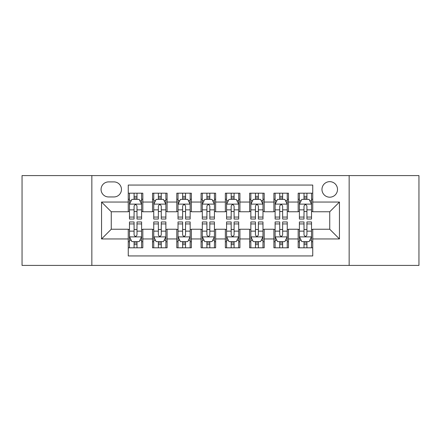 <?xml version="1.0" encoding="UTF-8"?>
<svg xmlns="http://www.w3.org/2000/svg" width="441" height="441" viewBox="0 0 441 441"><rect width="100%" height="100%" fill="white"/><g stroke="black" fill="none" stroke-linecap="round" stroke-linejoin="round"><path stroke-width="0.66" d="M329.741 181.659A7.767 7.767 0 0 0 321.969 189.426A7.767 7.767 0 0 0 329.741 197.193A7.767 7.767 0 0 0 337.508 189.426A7.767 7.767 0 0 0 329.741 181.659M349.156 265.41L418.95 265.41L418.95 175.59L349.156 175.59L349.156 265.41L91.844 265.41L91.844 175.59L22.05 175.59L22.05 265.41L91.844 265.41M312.746 193.191L298.182 193.191L298.182 202.05L288.469 202.05L288.469 211.763L298.182 211.763L298.182 202.05M288.469 202.05L288.469 193.191L273.905 193.191L273.905 202.05L264.198 202.05L264.198 211.763L273.905 211.763L273.905 202.05M264.198 202.05L264.198 193.191L249.628 193.191L249.628 202.05L239.921 202.05L239.921 211.763L249.628 211.763L249.628 202.05M239.921 202.05L239.921 193.191L225.357 193.191L225.357 202.05L215.643 202.05L215.643 211.763L225.357 211.763L225.357 202.05M215.643 202.05L215.643 193.191L201.079 193.191L201.079 202.05L191.372 202.05L191.372 211.763L201.079 211.763L201.079 202.05M191.372 202.05L191.372 193.191L176.802 193.191L176.802 202.05L167.095 202.05L167.095 211.763L176.802 211.763L176.802 202.05M167.095 202.05L167.095 193.191L152.531 193.191L152.531 211.763L142.818 211.763L142.818 193.191L128.254 193.191M128.254 247.809L142.818 247.809L142.818 229.237L152.531 229.237L152.531 247.809L167.095 247.809L167.095 229.237L176.802 229.237L176.802 238.95L167.095 238.95M176.802 238.95L176.802 247.809L191.372 247.809L191.372 229.237L201.079 229.237L201.079 238.95L191.372 238.95M201.079 238.95L201.079 247.809L215.643 247.809L215.643 229.237L225.357 229.237L225.357 238.95L215.643 238.95M225.357 238.95L225.357 247.809L239.921 247.809L239.921 229.237L249.628 229.237L249.628 238.95L239.921 238.95M249.628 238.95L249.628 247.809L264.198 247.809L264.198 229.237L273.905 229.237L273.905 238.95L264.198 238.95M273.905 238.95L273.905 247.809L288.469 247.809L288.469 229.237L298.182 229.237L298.182 238.95L288.469 238.95M108.591 196.951L113.932 196.951A7.525 7.525 0 0 0 121.457 189.426A7.525 7.525 0 0 0 113.932 181.901L108.591 181.901A7.525 7.525 0 0 0 101.066 189.426A7.525 7.525 0 0 0 108.591 196.951M349.156 175.59L91.844 175.59M312.746 202.05L312.746 185.06L128.254 185.06L128.254 211.763L111.259 211.763L111.259 229.237L128.254 229.237L128.254 255.94L312.746 255.94L312.746 229.237L329.741 229.237L329.741 211.763L312.746 211.763L312.746 202.05L339.449 202.05L339.449 238.95L312.746 238.95M128.254 238.95L101.551 238.95L101.551 202.05L128.254 202.05M298.182 238.95L298.182 247.809L312.746 247.809M128.254 199.26L129.467 199.26M134.081 199.26L136.991 199.26M141.605 199.26L142.818 199.26M128.254 211.52L129.467 211.52M134.081 211.52L136.991 211.52M141.605 211.52L142.818 211.52M128.254 229.48L129.467 229.48M134.081 229.48L136.991 229.48M141.605 229.48L142.818 229.48M128.254 241.74L129.467 241.74M134.081 241.74L136.991 241.74M141.605 241.74L142.818 241.74M152.531 211.52L153.744 211.52M158.358 211.52L161.268 211.52M165.882 211.52L167.095 211.52M152.531 199.26L153.744 199.26M158.358 199.26L161.268 199.26M165.882 199.26L167.095 199.26M152.531 229.48L153.744 229.48M158.358 229.48L161.268 229.48M165.882 229.48L167.095 229.48M152.531 241.74L153.744 241.74M158.358 241.74L161.268 241.74M165.882 241.74L167.095 241.74M176.802 229.48L178.021 229.48M182.629 229.48L185.545 229.48M190.154 229.48L191.372 229.48M176.802 241.74L178.021 241.74M182.629 241.74L185.545 241.74M190.154 241.74L191.372 241.74M176.802 199.26L178.021 199.26M182.629 199.26L185.545 199.26M190.154 199.26L191.372 199.26M176.802 211.52L178.021 211.52M182.629 211.52L185.545 211.52M190.154 211.52L191.372 211.52M201.079 229.48L202.292 229.48M206.906 229.48L209.817 229.48M214.431 229.48L215.643 229.48M201.079 241.74L202.292 241.74M206.906 241.74L209.817 241.74M214.431 241.74L215.643 241.74M201.079 199.26L202.292 199.26M206.906 199.26L209.817 199.26M214.431 199.26L215.643 199.26M201.079 211.52L202.292 211.52M206.906 211.52L209.817 211.52M214.431 211.52L215.643 211.52M225.357 229.48L226.569 229.48M231.183 229.48L234.094 229.48M238.708 229.48L239.921 229.48M225.357 241.74L226.569 241.74M231.183 241.74L234.094 241.74M238.708 241.74L239.921 241.74M225.357 199.26L226.569 199.26M231.183 199.26L234.094 199.26M238.708 199.26L239.921 199.26M225.357 211.52L226.569 211.52M231.183 211.52L234.094 211.52M238.708 211.52L239.921 211.52M249.628 229.48L250.846 229.48M255.455 229.48L258.371 229.48M262.979 229.48L264.198 229.48M249.628 241.74L250.846 241.74M255.455 241.74L258.371 241.74M262.979 241.74L264.198 241.74M249.628 199.26L250.846 199.26M255.455 199.26L258.371 199.26M262.979 199.26L264.198 199.26M249.628 211.52L250.846 211.52M255.455 211.52L258.371 211.52M262.979 211.52L264.198 211.52M273.905 229.48L275.118 229.48M279.732 229.48L282.642 229.48M287.256 229.48L288.469 229.48M273.905 241.74L275.118 241.74M279.732 241.74L282.642 241.74M287.256 241.74L288.469 241.74M273.905 199.26L275.118 199.26M279.732 199.26L282.642 199.26M287.256 199.26L288.469 199.26M273.905 211.52L275.118 211.52M279.732 211.52L282.642 211.52M287.256 211.52L288.469 211.52M298.182 229.48L299.395 229.48M304.009 229.48L306.919 229.48M311.533 229.48L312.746 229.48M298.182 241.74L299.395 241.74M304.009 241.74L306.919 241.74M311.533 241.74L312.746 241.74M298.182 199.26L299.395 199.26M304.009 199.26L306.919 199.26M311.533 199.26L312.746 199.26M298.182 211.52L299.395 211.52M304.009 211.52L306.919 211.52M311.533 211.52L312.746 211.52M111.259 211.763L101.551 202.05M111.259 229.237L101.551 238.95M339.449 202.05L329.741 211.763M339.449 238.95L329.741 229.237M136.991 196.344L134.081 196.344M141.605 217.066L136.991 217.066L136.991 219.045L141.605 219.045L141.605 204.238L139.18 199.382L131.898 199.382L129.467 204.238L129.467 219.045L134.081 219.045L134.081 217.066L129.467 217.066M129.467 204.238L129.467 193.191M141.605 204.238L141.605 193.191M134.081 199.382L134.081 193.191M136.991 193.191L136.991 199.382M136.991 217.066L136.991 206.057C136.021 204.189 135.051 204.189 134.081 206.057L134.081 217.066M134.081 244.656L136.991 244.656M129.467 223.934L134.081 223.934L134.081 221.955L129.467 221.955L129.467 236.762L131.898 241.618L139.18 241.618L141.605 236.762L141.605 221.955L136.991 221.955L136.991 223.934L141.605 223.934M141.605 236.762L141.605 247.809M129.467 236.762L129.467 247.809M136.991 241.618L136.991 247.809M134.081 247.809L134.081 241.618M134.081 223.934L134.081 234.943C135.051 236.811 136.021 236.811 136.991 234.943L136.991 223.934M161.268 196.344L158.358 196.344M165.882 217.066L161.268 217.066L161.268 219.045L165.882 219.045L165.882 204.238L163.451 199.382L156.169 199.382L153.744 204.238L153.744 219.045L158.358 219.045L158.358 217.066L153.744 217.066M153.744 204.238L153.744 193.191M165.882 204.238L165.882 193.191M158.358 199.382L158.358 193.191M161.268 193.191L161.268 199.382M161.268 217.066L161.268 206.057C160.298 204.189 159.328 204.189 158.358 206.057L158.358 217.066M185.545 196.344L182.629 196.344M190.154 217.066L185.545 217.066L185.545 219.045L190.154 219.045L190.154 204.238L187.728 199.382L180.446 199.382L178.021 204.238L178.021 219.045L182.629 219.045L182.629 217.066L178.021 217.066M178.021 204.238L178.021 193.191M190.154 204.238L190.154 193.191M182.629 199.382L182.629 193.191M185.545 193.191L185.545 199.382M185.545 217.066L185.545 206.057C184.575 204.189 183.605 204.189 182.629 206.057L182.629 217.066M209.817 196.344L206.906 196.344M214.431 217.066L209.817 217.066L209.817 219.045L214.431 219.045L214.431 204.238L212.005 199.382L204.723 199.382L202.292 204.238L202.292 219.045L206.906 219.045L206.906 217.066L202.292 217.066M202.292 204.238L202.292 193.191M214.431 204.238L214.431 193.191M206.906 199.382L206.906 193.191M209.817 193.191L209.817 199.382M209.817 217.066L209.817 206.057C208.847 204.189 207.876 204.189 206.906 206.057L206.906 217.066M234.094 196.344L231.183 196.344M238.708 217.066L234.094 217.066L234.094 219.045L238.708 219.045L238.708 204.238L236.277 199.382L228.995 199.382L226.569 204.238L226.569 219.045L231.183 219.045L231.183 217.066L226.569 217.066M226.569 204.238L226.569 193.191M238.708 204.238L238.708 193.191M231.183 199.382L231.183 193.191M234.094 193.191L234.094 199.382M234.094 217.066L234.094 206.057C233.124 204.189 232.153 204.189 231.183 206.057L231.183 217.066M158.358 244.656L161.268 244.656M153.744 223.934L158.358 223.934L158.358 221.955L153.744 221.955L153.744 236.762L156.169 241.618L163.451 241.618L165.882 236.762L165.882 221.955L161.268 221.955L161.268 223.934L165.882 223.934M165.882 236.762L165.882 247.809M153.744 236.762L153.744 247.809M161.268 241.618L161.268 247.809M158.358 247.809L158.358 241.618M158.358 223.934L158.358 234.943C159.328 236.811 160.298 236.811 161.268 234.943L161.268 223.934M182.629 244.656L185.545 244.656M178.021 223.934L182.629 223.934L182.629 221.955L178.021 221.955L178.021 236.762L180.446 241.618L187.728 241.618L190.154 236.762L190.154 221.955L185.545 221.955L185.545 223.934L190.154 223.934M190.154 236.762L190.154 247.809M178.021 236.762L178.021 247.809M185.545 241.618L185.545 247.809M182.629 247.809L182.629 241.618M182.629 223.934L182.629 234.943C183.599 236.811 184.57 236.811 185.545 234.943L185.545 223.934M206.906 244.656L209.817 244.656M202.292 223.934L206.906 223.934L206.906 221.955L202.292 221.955L202.292 236.762L204.723 241.618L212.005 241.618L214.431 236.762L214.431 221.955L209.817 221.955L209.817 223.934L214.431 223.934M214.431 236.762L214.431 247.809M202.292 236.762L202.292 247.809M209.817 241.618L209.817 247.809M206.906 247.809L206.906 241.618M206.906 223.934L206.906 234.943C207.876 236.811 208.847 236.811 209.817 234.943L209.817 223.934M231.183 244.656L234.094 244.656M226.569 223.934L231.183 223.934L231.183 221.955L226.569 221.955L226.569 236.762L228.995 241.618L236.277 241.618L238.708 236.762L238.708 221.955L234.094 221.955L234.094 223.934L238.708 223.934M238.708 236.762L238.708 247.809M226.569 236.762L226.569 247.809M234.094 241.618L234.094 247.809M231.183 247.809L231.183 241.618M231.183 223.934L231.183 234.943C232.153 236.811 233.124 236.811 234.094 234.943L234.094 223.934M258.371 196.344L255.455 196.344M262.979 217.066L258.371 217.066L258.371 219.045L262.979 219.045L262.979 204.238L260.554 199.382L253.272 199.382L250.846 204.238L250.846 219.045L255.455 219.045L255.455 217.066L250.846 217.066M250.846 204.238L250.846 193.191M262.979 204.238L262.979 193.191M255.455 199.382L255.455 193.191M258.371 193.191L258.371 199.382M258.371 217.066L258.371 206.057C257.401 204.189 256.43 204.189 255.455 206.057L255.455 217.066M255.455 244.656L258.371 244.656M250.846 223.934L255.455 223.934L255.455 221.955L250.846 221.955L250.846 236.762L253.272 241.618L260.554 241.618L262.979 236.762L262.979 221.955L258.371 221.955L258.371 223.934L262.979 223.934M262.979 236.762L262.979 247.809M250.846 236.762L250.846 247.809M258.371 241.618L258.371 247.809M255.455 247.809L255.455 241.618M255.455 223.934L255.455 234.943C256.425 236.811 257.395 236.811 258.371 234.943L258.371 223.934M282.642 196.344L279.732 196.344M287.256 217.066L282.642 217.066L282.642 219.045L287.256 219.045L287.256 204.238L284.831 199.382L277.549 199.382L275.118 204.238L275.118 219.045L279.732 219.045L279.732 217.066L275.118 217.066M275.118 204.238L275.118 193.191M287.256 204.238L287.256 193.191M279.732 199.382L279.732 193.191M282.642 193.191L282.642 199.382M282.642 217.066L282.642 206.057C281.672 204.189 280.702 204.189 279.732 206.057L279.732 217.066M306.919 196.344L304.009 196.344M311.533 217.066L306.919 217.066L306.919 219.045L311.533 219.045L311.533 204.238L309.102 199.382L301.82 199.382L299.395 204.238L299.395 219.045L304.009 219.045L304.009 217.066L299.395 217.066M299.395 204.238L299.395 193.191M311.533 204.238L311.533 193.191M304.009 199.382L304.009 193.191M306.919 193.191L306.919 199.382M306.919 217.066L306.919 206.057C305.949 204.189 304.979 204.189 304.009 206.057L304.009 217.066M279.732 244.656L282.642 244.656M275.118 223.934L279.732 223.934L279.732 221.955L275.118 221.955L275.118 236.762L277.549 241.618L284.831 241.618L287.256 236.762L287.256 221.955L282.642 221.955L282.642 223.934L287.256 223.934M287.256 236.762L287.256 247.809M275.118 236.762L275.118 247.809M282.642 241.618L282.642 247.809M279.732 247.809L279.732 241.618M279.732 223.934L279.732 234.943C280.702 236.811 281.672 236.811 282.642 234.943L282.642 223.934M304.009 244.656L306.919 244.656M299.395 223.934L304.009 223.934L304.009 221.955L299.395 221.955L299.395 236.762L301.82 241.618L309.102 241.618L311.533 236.762L311.533 221.955L306.919 221.955L306.919 223.934L311.533 223.934M311.533 236.762L311.533 247.809M299.395 236.762L299.395 247.809M306.919 241.618L306.919 247.809M304.009 247.809L304.009 241.618M304.009 223.934L304.009 234.943C304.979 236.811 305.949 236.811 306.919 234.943L306.919 223.934M152.531 238.95L142.818 238.95M152.531 202.05L142.818 202.05M141.544 204.117L129.527 204.117M129.467 200.716L131.225 200.716M139.847 200.716L141.605 200.716M134.081 209.861L129.467 209.861M141.605 209.861L136.991 209.861M136.991 197.893L134.081 197.893M129.527 236.883L141.544 236.883M141.605 240.284L139.847 240.284M131.225 240.284L129.467 240.284M136.991 231.139L141.605 231.139M129.467 231.139L134.081 231.139M134.081 243.107L136.991 243.107M165.822 204.117L153.804 204.117M153.744 200.716L155.502 200.716M164.124 200.716L165.882 200.716M158.358 209.861L153.744 209.861M165.882 209.861L161.268 209.861M161.268 197.893L158.358 197.893M190.093 204.117L178.081 204.117M178.021 200.716L179.779 200.716M188.395 200.716L190.154 200.716M182.629 209.861L178.021 209.861M190.154 209.861L185.545 209.861M185.545 197.893L182.629 197.893M214.37 204.117L202.353 204.117M202.292 200.716L204.051 200.716M212.672 200.716L214.431 200.716M206.906 209.861L202.292 209.861M214.431 209.861L209.817 209.861M209.817 197.893L206.906 197.893M238.647 204.117L226.63 204.117M226.569 200.716L228.328 200.716M236.949 200.716L238.708 200.716M231.183 209.861L226.569 209.861M238.708 209.861L234.094 209.861M234.094 197.893L231.183 197.893M153.804 236.883L165.822 236.883M165.882 240.284L164.124 240.284M155.502 240.284L153.744 240.284M161.268 231.139L165.882 231.139M153.744 231.139L158.358 231.139M158.358 243.107L161.268 243.107M178.081 236.883L190.093 236.883M190.154 240.284L188.395 240.284M179.779 240.284L178.021 240.284M185.545 231.139L190.154 231.139M178.021 231.139L182.629 231.139M182.629 243.107L185.545 243.107M202.353 236.883L214.37 236.883M214.431 240.284L212.672 240.284M204.051 240.284L202.292 240.284M209.817 231.139L214.431 231.139M202.292 231.139L206.906 231.139M206.906 243.107L209.817 243.107M226.63 236.883L238.647 236.883M238.708 240.284L236.949 240.284M228.328 240.284L226.569 240.284M234.094 231.139L238.708 231.139M226.569 231.139L231.183 231.139M231.183 243.107L234.094 243.107M262.919 204.117L250.907 204.117M250.846 200.716L252.605 200.716M261.221 200.716L262.979 200.716M255.455 209.861L250.846 209.861M262.979 209.861L258.371 209.861M258.371 197.893L255.455 197.893M250.907 236.883L262.919 236.883M262.979 240.284L261.221 240.284M252.605 240.284L250.846 240.284M258.371 231.139L262.979 231.139M250.846 231.139L255.455 231.139M255.455 243.107L258.371 243.107M287.196 204.117L275.178 204.117M275.118 200.716L276.876 200.716M285.498 200.716L287.256 200.716M279.732 209.861L275.118 209.861M287.256 209.861L282.642 209.861M282.642 197.893L279.732 197.893M311.473 204.117L299.456 204.117M299.395 200.716L301.153 200.716M309.775 200.716L311.533 200.716M304.009 209.861L299.395 209.861M311.533 209.861L306.919 209.861M306.919 197.893L304.009 197.893M275.178 236.883L287.196 236.883M287.256 240.284L285.498 240.284M276.876 240.284L275.118 240.284M282.642 231.139L287.256 231.139M275.118 231.139L279.732 231.139M279.732 243.107L282.642 243.107M299.456 236.883L311.473 236.883M311.533 240.284L309.775 240.284M301.153 240.284L299.395 240.284M306.919 231.139L311.533 231.139M299.395 231.139L304.009 231.139M304.009 243.107L306.919 243.107"/></g></svg>

